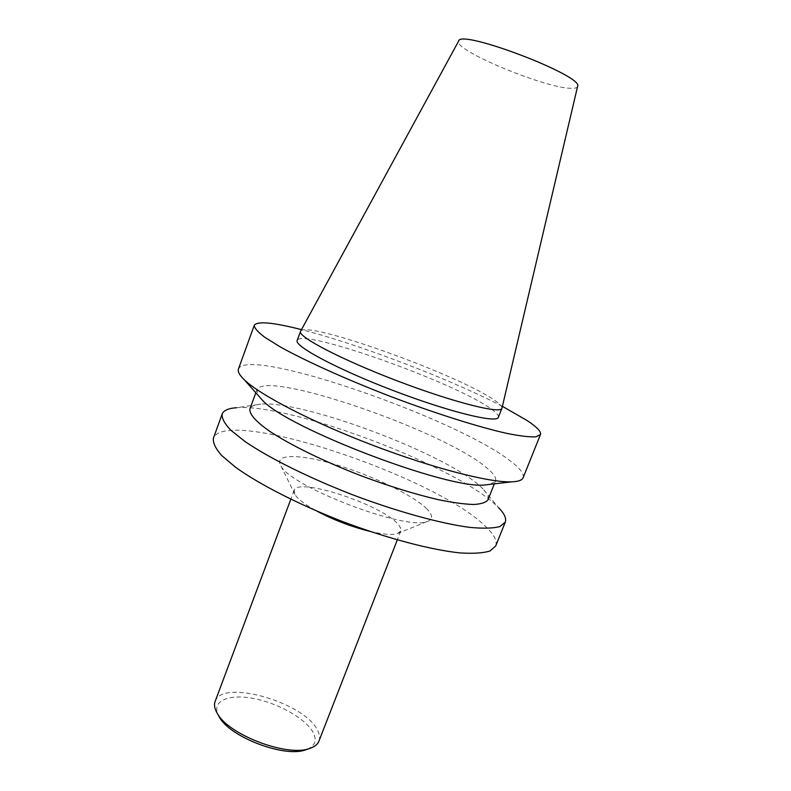 <?xml version="1.0" encoding="UTF-8"?>
<svg xmlns="http://www.w3.org/2000/svg" width="791" height="791" viewBox="0 0 791 791"><rect width="100%" height="100%" fill="white"/><g stroke="black" fill="none" stroke-linecap="round" stroke-linejoin="round"><path stroke-width="0.59" stroke-dasharray="3.96 2.97" d="M502.394 406.347C450.257 379.146 358.481 344.095 301.48 329.629M498.36 417.302C498.963 415.423 496.224 412.418 490.163 408.275C452.917 381.687 300.768 327.612 297.189 340.476M307.274 749.265C314.877 745.913 316.954 740.554 313.513 733.188C306.77 719.306 279.124 703.446 254.04 698.591C228.876 693.519 211.177 700.856 218.375 715.321M318.941 741.098C320.068 738.072 319.693 734.631 317.794 730.795C305.86 702.843 221.984 678.342 215.122 701.459M369.793 531.344C382.992 534.419 392.217 535.171 397.458 533.579L400.74 531.048C401.373 529.298 400.483 527.063 398.061 524.344C382.241 504.856 297.426 476.775 294.143 490.341L294.905 494.415C297.752 499.091 305.128 504.688 317.023 511.194M426.883 508.939C413.337 495.334 373.125 475.915 337.075 465.029C300.956 454.014 273.686 453.312 280.736 465.484C288.903 486.198 407.414 531.453 427.308 521.457C433.132 519.341 432.993 515.178 426.883 508.939M495.71 545.948C497.47 540.797 493.841 534.063 484.834 525.748C433.606 475.875 226.018 406.534 213.422 438.155M488.007 499.754C489.006 497.005 487.325 493.386 482.975 488.907L498.765 507.862L493.841 503.224C448.418 462.962 288.349 403.252 236.529 407.721L260.931 404.122C254.702 404.557 251.044 406.129 249.956 408.848M482.975 488.907L478.95 485.16C441.793 452.323 302.567 400.375 260.931 404.122M490.361 484.31L495.473 481.027C496.55 477.784 493.416 473.196 486.05 467.263C442.426 430.294 264.253 368.893 256.867 389.914L258.489 395.767M523.138 477.705C524.354 473.908 520.181 468.401 510.64 461.193C456.091 418.212 248.018 345.993 238.457 368.992M577.578 86.476C577.153 87.85 574.928 88.454 570.914 88.295C544.564 88.147 452.412 49.655 458.642 41.053M501.988 408.077C502.216 406.287 499.408 403.459 493.584 399.603C456.318 373.925 305.988 320.068 300.629 331.182M294.143 490.341L290.811 499.259M400.74 531.048L397.28 539.917M397.458 533.579L427.308 521.457M294.905 494.415L280.736 465.484M256.867 389.914L255.829 392.761M495.473 481.027L494.345 483.845"/><path stroke-width="1.19" d="M301.48 329.629C273.093 322.382 257.362 320.928 254.277 325.289C254.316 327.998 257.767 331.963 264.619 337.174L279.648 346.547C304.832 360.676 346.112 379.344 391.001 396.627C435.979 413.663 479.198 427.259 507.397 433.508C520.221 436.049 529.723 437.156 535.903 436.84L540.471 434.575C541.341 431.639 536.822 426.922 526.935 420.416L502.394 406.347M300.521 331.399L297.189 340.476C293.945 346.023 337.292 369.239 393.305 390.586C449.298 412.002 497.084 423.59 498.36 417.302L501.988 408.077L577.578 86.476C584.964 76.351 459.878 28.585 458.642 41.053L300.521 331.399C297.426 336.561 340.97 359.421 397.042 380.797C453.105 402.233 500.802 414.217 501.929 408.314M218.375 715.321L219.522 717.378C230.27 737.103 283.89 757.58 305.039 750.036L307.274 749.265M290.811 499.259L215.122 701.459C213.827 704.969 214.628 709.092 217.525 713.808C228.925 734.799 286.421 756.75 308.905 748.711C314.215 747.119 317.557 744.578 318.941 741.098L397.28 539.917M317.023 511.194C333.802 520.023 351.392 526.747 369.793 531.344M236.529 407.721C228.401 408.314 223.616 410.42 222.152 414.039L213.422 438.155C212.779 442.713 215.508 448.477 221.599 455.438L235.491 467.204C259.151 484.29 299.038 504.698 343.205 521.793C387.531 538.483 430.868 549.864 459.887 552.899C473.186 553.759 483.252 553.117 490.084 550.961L495.71 545.948L505.271 522.149C506.596 518.481 504.421 513.715 498.765 507.862M222.152 414.039C221.658 418.202 224.535 423.59 230.784 430.175L244.913 441.447C268.9 457.91 309.083 477.942 353.409 495.087C397.863 511.846 441.18 523.691 470.032 527.409C483.232 528.625 493.179 528.348 499.872 526.579L505.271 522.149M255.829 392.761L249.956 408.848C249.007 413.703 255.552 421.395 269.602 431.233C290 444.799 323.766 461.361 360.815 475.678C389.291 486.297 415.196 494.316 438.521 499.724C452.679 502.601 464.376 504.193 473.601 504.49C481.235 504.065 486.03 502.483 488.007 499.754L494.345 483.845M258.489 395.767L262.315 400.088C286.56 427.852 448.052 489.52 484.626 484.982L490.361 484.31M254.277 325.289L238.457 368.992C237.508 371.533 239.485 375.161 244.389 379.858C260.061 395.035 312.257 422.167 372.472 445.145C432.677 468.153 489.678 482.718 511.47 481.848C518.263 481.61 522.149 480.226 523.138 477.705L540.471 434.575M305.039 750.036L308.905 748.711M219.522 717.378L217.525 713.808M484.626 484.982L511.47 481.848M262.315 400.088L244.389 379.858"/></g></svg>
